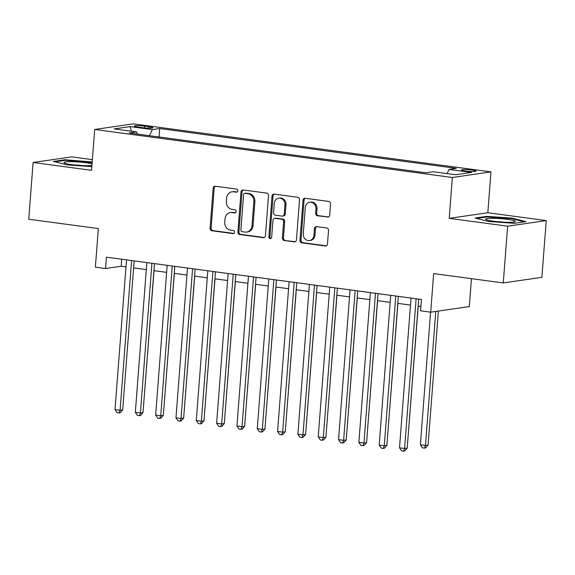 <?xml version="1.0" encoding="UTF-8"?>
<svg xmlns="http://www.w3.org/2000/svg" width="575" height="575" viewBox="0 0 575 575"><rect width="100%" height="100%" fill="white"/><g stroke="black" fill="none" stroke-linecap="round" stroke-linejoin="round"><path stroke-width="0.86" d="M237.798 190.814A1.574 1.394 -98.3 0 0 236.526 189.067L215.33 186.221A2.25 1.998 -98.3 0 0 213.16 188.183L210.076 228.282A2.25 1.998 -98.3 0 0 211.902 230.776L233.098 233.623A1.574 1.394 -98.3 0 0 233.335 230.503L230.589 230.137A7.195 6.39 -98.3 0 1 224.76 222.151L225.012 218.809A7.195 6.39 -98.3 0 1 230.367 212.542A7.195 6.39 -98.3 0 1 231.948 212.534L234.686 212.901A1.574 1.394 -98.3 0 0 234.931 209.782L232.185 209.415A7.195 6.39 -98.3 0 1 226.349 201.43L226.607 198.088A7.195 6.39 -98.3 0 1 231.955 191.82A7.195 6.39 -98.3 0 1 233.543 191.813L236.282 192.187A1.574 1.394 -98.3 0 0 237.798 190.814M472.104 170.078A7.331 0.827 4.4 0 0 461.452 169.999A7.331 0.827 4.4 0 0 465.419 171.048A7.331 0.827 4.4 0 0 476.071 171.127A7.331 0.827 4.4 0 0 472.104 170.078M327.52 217.149A2.25 1.998 -98.3 0 0 329.691 215.194L330.553 203.938A2.25 1.998 -98.3 0 0 328.735 201.444L305.196 198.282A2.25 1.998 -98.3 0 0 303.025 200.244L299.942 240.35A2.25 1.998 -98.3 0 0 301.767 242.844L325.306 246.007A2.25 1.998 -98.3 0 0 327.47 244.044L328.512 230.453A2.25 1.998 -98.3 0 0 326.693 227.959L316.617 226.607A2.25 1.998 -98.3 0 0 314.453 228.562L313.936 235.304A6.016 5.34 -98.3 0 1 309.465 240.544A6.016 5.34 -98.3 0 1 303.262 233.874L305.296 207.467A6.016 5.34 -98.3 0 1 309.767 202.235A6.016 5.34 -98.3 0 1 315.963 208.905L315.625 213.303A2.25 1.998 -98.3 0 0 317.45 215.798L328.49 217.012M92.367 159.642L71.724 156.874L33.113 162.481L28.75 219.226L98.354 228.57L95.385 267.152L105.548 268.518L106.418 257.169L421.418 299.46L420.541 310.809L430.704 312.175L469.308 306.568L471.457 278.659M507.646 226.191L546.25 220.584L487.823 212.743L449.219 218.342L507.646 226.191L503.276 282.936L433.672 273.592L430.704 312.175M449.219 218.342L452.36 177.488L94.688 129.468L133.292 123.862L490.964 171.882L452.36 177.488M33.113 162.481L91.54 170.322L94.688 129.468M268.518 195.615A2.25 1.998 -98.3 0 0 266.692 193.114L243.153 189.958A2.25 1.998 -98.3 0 0 240.99 191.913L237.906 232.02A2.25 1.998 -98.3 0 0 239.725 234.514L263.264 237.676A2.25 1.998 -98.3 0 0 265.434 235.714L268.518 195.615M274.174 194.12L297.713 197.283A2.25 1.998 -98.3 0 1 299.539 199.777L296.448 239.876A2.25 1.998 -98.3 0 1 294.285 241.838L284.208 240.487A2.25 1.998 -98.3 0 1 282.39 237.993L283.64 221.727A2.25 1.998 -98.3 0 0 281.815 219.233L275.13 218.335A2.25 1.998 -98.3 0 0 272.967 220.297L271.666 237.223A1.574 1.394 -98.3 0 1 268.87 236.85L272.011 196.082A2.25 1.998 -98.3 0 1 274.174 194.12M546.25 220.584L541.887 277.33L503.276 282.936M138.137 127.075L142.607 127.679A7.101 0.805 4.4 0 0 152.921 127.751A7.101 0.805 4.4 0 0 149.076 126.737L144.605 126.141A7.101 0.805 4.4 0 0 134.284 126.062A7.101 0.805 4.4 0 0 138.137 127.075M447.019 173.593L449.111 169.445L456.413 168.382L159.706 128.548L152.404 129.605L149.356 135.671M449.111 169.445L471.464 172.442L455.601 174.75L433.248 171.745L425.946 172.809L129.238 132.969L136.541 131.912L114.188 128.908L130.051 126.608L152.404 129.605M487.823 212.743L490.964 171.882M105.548 268.518L121.196 266.247L125.983 266.886M133.616 267.914L146.309 269.618M153.942 270.645L166.628 272.349M174.261 273.369L186.954 275.073M194.587 276.101L207.273 277.804M214.906 278.825L227.599 280.528M235.232 281.556L247.918 283.259M255.552 284.287L268.238 285.991M275.878 287.011L288.564 288.715M296.197 289.743L308.883 291.446M316.516 292.474L329.209 294.177M336.842 295.198L349.528 296.901M357.161 297.929L369.854 299.632M377.488 300.653L390.173 302.357M397.807 303.384L410.5 305.088M418.133 306.116L420.878 306.482M121.735 259.224L121.196 266.247M159.059 136.972L159.706 128.548M137.432 134.068L136.541 131.912M131.445 131.222L130.051 126.608M92.187 161.97L65.04 159.749L53.417 161.431L67.21 164.91L91.828 166.642M525.952 221.627L512.152 218.155L486.73 216.365L475.101 218.054L488.901 221.526L514.323 223.316L525.952 221.627M64.989 160.375L65.04 159.749M90.419 162.128L90.469 161.532M486.68 216.991L486.73 216.365M512.109 218.744L512.152 218.155M237.116 192.007L234.586 191.662A7.195 6.39 -98.3 0 0 233.004 191.669L231.955 191.82M230.367 212.542L231.409 212.391A7.195 6.39 -98.3 0 1 232.99 212.383L235.52 212.721M215.366 186.228A2.25 1.998 -98.3 0 0 214.209 188.025L211.118 228.131A2.25 1.998 -98.3 0 0 212.944 230.625L233.924 233.443M243.196 189.958A2.25 1.998 -98.3 0 0 242.032 191.763L238.948 231.869A2.25 1.998 -98.3 0 0 240.774 234.363L264.27 237.518M245.108 193.373A1.574 1.394 -98.3 0 0 243.592 194.738L240.889 229.943A1.574 1.394 -98.3 0 0 242.161 231.689L245.058 232.077A7.195 6.39 -98.3 0 0 246.639 232.07A7.195 6.39 -98.3 0 0 251.987 225.803L253.841 201.746A7.195 6.39 -98.3 0 0 248.005 193.761L245.108 193.373L246.15 193.214A1.574 1.394 -98.3 0 0 245.805 193.222L244.763 193.373M246.639 232.07L247.681 231.919A7.195 6.39 -98.3 0 0 253.029 225.652L251.987 225.803M246.15 193.214L249.047 193.61A7.195 6.39 -98.3 0 1 254.883 201.595L253.029 225.652M295.291 241.68L284.208 240.487M274.642 218.335L275.684 218.184A2.25 1.998 -98.3 0 1 276.18 218.184L282.857 219.082A2.25 1.998 -98.3 0 1 284.683 221.576L283.432 237.842A2.25 1.998 -98.3 0 0 285.257 240.336M274.217 194.127A2.25 1.998 -98.3 0 0 273.053 195.931L269.912 236.699A1.574 1.394 -98.3 0 0 270.998 238.409M284.941 204.851A6.016 5.34 -98.3 0 0 278.738 198.181A6.016 5.34 -98.3 0 0 274.268 203.421L273.549 212.721A2.25 1.998 -98.3 0 0 275.375 215.215L282.059 216.114A2.25 1.998 -98.3 0 0 284.223 214.152L284.941 204.851L285.983 204.7A6.016 5.34 -98.3 0 0 279.781 198.03L278.738 198.181M282.548 216.107L283.597 215.956A2.25 1.998 -98.3 0 0 285.265 214.001L284.223 214.152M285.983 204.7L285.265 214.001M309.767 202.235L310.809 202.084A6.016 5.34 -98.3 0 1 317.012 208.754L316.667 213.153A2.25 1.998 -98.3 0 0 318.493 215.647L328.526 216.998M309.465 240.544L310.507 240.393A6.016 5.34 -98.3 0 0 314.978 235.153L313.936 235.304M316.66 226.607A2.25 1.998 -98.3 0 0 315.495 228.412L314.978 235.153M305.232 198.289A2.25 1.998 -98.3 0 0 304.074 200.093L300.984 240.199A2.25 1.998 -98.3 0 0 302.809 242.693L326.305 245.848M143.455 406.913L154.042 270.652M131.603 260.554L120.082 410.306L115 409.623L126.522 259.871M134.162 260.892L122.691 409.925L120.082 410.306L119.111 412.936L117.084 412.663L115 409.623M122.691 409.925L120.161 412.785L119.111 412.936M92.036 163.918A14.892 1.682 4.4 0 0 85.589 162.696A14.892 1.682 4.4 0 0 69.898 161.654A14.892 1.682 4.4 0 0 64.22 162.89A14.892 1.682 4.4 0 0 72.019 164.666A14.892 1.682 4.4 0 0 91.914 165.463M82.455 165.593A10.199 1.15 4.4 0 0 74.901 165.011M54.97 161.827L65.435 160.31L92.137 162.567M492.444 218.263A14.892 1.682 4.4 0 0 485.911 219.506A14.892 1.682 4.4 0 0 508.544 222.324A14.892 1.682 4.4 0 0 515.027 221.742A14.892 1.682 4.4 0 0 508.904 219.542A14.892 1.682 4.4 0 0 492.444 218.263M476.661 218.443L487.126 216.926L511.757 218.658L524.429 221.849M504.146 222.209A10.199 1.15 4.4 0 0 496.592 221.627M163.774 409.644L174.362 273.384M184.101 412.368L194.688 276.115M204.42 415.1L215.007 278.839M224.746 417.824L235.333 281.57M151.929 263.278L140.408 413.037L135.326 412.354L146.848 262.595M154.481 263.623L143.01 412.656L140.408 413.037L139.438 415.668L137.403 415.394L135.326 412.354M143.01 412.656L140.48 415.517L139.438 415.668M172.248 266.009L160.727 415.761L155.645 415.078L167.167 265.327M174.8 266.354L163.336 415.387L160.727 415.761L159.757 418.399L157.73 418.126L155.645 415.078M163.336 415.387L160.799 418.241L159.757 418.399M192.575 268.733L181.046 418.492L175.972 417.809L187.493 268.058M195.126 269.078L183.655 418.111L181.046 418.492L180.083 421.123L178.049 420.85L175.972 417.809M183.655 418.111L181.125 420.972L180.083 421.123M212.894 271.465L201.372 421.223L196.291 420.541L207.812 270.782M215.445 271.81L203.981 420.842L201.372 421.223L200.402 423.854L198.368 423.581L196.291 420.541M203.981 420.842L201.444 423.703L200.402 423.854M245.065 420.555L255.652 284.302M233.22 274.196L221.691 423.948L216.617 423.265L228.138 273.513M235.772 274.534L224.3 423.567L221.691 423.948L220.728 426.578L218.694 426.305L216.617 423.265M224.3 423.567L221.77 426.427L220.728 426.578M265.391 423.286L275.978 287.026M253.539 276.92L242.018 426.679L236.936 425.996L248.458 276.237M256.091 277.265L244.627 426.298L242.018 426.679L241.047 429.309L239.013 429.036L236.936 425.996M244.627 426.298L242.089 429.158L241.047 429.309M285.71 426.01L296.298 289.757M273.865 279.651L262.337 429.403L257.255 428.72L268.784 278.968M276.417 279.996L264.946 429.029L262.337 429.403L261.373 432.041L259.339 431.768L257.255 428.72M264.946 429.029L262.416 431.89L261.373 432.041M306.037 428.742L316.624 292.481M294.184 282.382L282.663 432.134L277.581 431.451L289.103 281.7M296.736 282.72L285.272 431.753L282.663 432.134L281.692 434.765L279.658 434.492L277.581 431.451M285.272 431.753L282.735 434.614L281.692 434.765M326.356 431.466L336.943 295.212M314.503 285.107L302.982 434.865L297.9 434.183L309.429 284.424M317.062 285.452L305.591 434.484L302.982 434.865L302.012 437.496L299.985 437.223L297.9 434.183M305.591 434.484L303.061 437.345L302.012 437.496M346.682 434.197L357.269 297.943M334.83 287.838L323.308 437.589L318.227 436.907L329.748 287.155M337.381 288.176L325.917 437.216L323.308 437.589L322.338 440.227L320.304 439.954L318.227 436.907M325.917 437.216L323.38 440.069L322.338 440.227M367.001 436.928L377.588 300.668M355.149 290.562L343.627 440.321L338.546 439.638L350.067 289.886M357.707 290.907L346.236 439.94L343.627 440.321L342.657 442.951L340.63 442.678L338.546 439.638M346.236 439.94L343.706 442.8L342.657 442.951M387.32 439.652L397.914 303.399M375.475 293.293L363.953 443.045L358.872 442.369L370.393 292.61M378.027 293.638L366.562 442.671L363.953 443.045L362.983 445.683L360.949 445.409L358.872 442.369M366.562 442.671L364.025 445.532L362.983 445.683M407.646 442.383L418.233 306.13M395.794 296.024L384.272 445.776L379.191 445.093L390.713 295.342M398.346 296.362L386.882 445.395L384.272 445.776L383.302 448.407L381.275 448.133L379.191 445.093M386.882 445.395L384.344 448.256L383.302 448.407M430.589 312.16L420.382 444.791L425.464 445.474L428.073 445.093L438.387 311.061M428.073 445.093L425.536 447.954L424.494 448.105L425.464 445.474L435.778 311.442M424.494 448.105L422.46 447.832L420.382 444.791M416.12 298.748L404.599 448.507L399.517 447.824L411.039 298.066M418.672 299.093L407.201 448.126L404.599 448.507L403.628 451.138L401.594 450.865L399.517 447.824M407.201 448.126L404.671 450.987L403.628 451.138M144.469 127.894L144.605 126.141M148.961 128.167L149.076 126.737M234.586 191.662L233.543 191.813M235.369 212.807L234.686 212.901M232.99 212.383L231.948 212.534M233.773 233.522L233.098 233.623M212.944 230.625L211.902 230.776M211.118 228.131L210.076 228.282M214.209 188.025L213.16 188.183M236.965 192.086L236.282 192.187M264.234 237.533L263.264 237.676M240.774 234.363L239.725 234.514M238.948 231.869L237.906 232.02M242.032 191.763L240.99 191.913M254.883 201.595L253.841 201.746M249.047 193.61L248.005 193.761M295.255 241.701L294.285 241.838M283.432 237.842L282.39 237.993M284.683 221.576L283.64 221.727M282.857 219.082L281.815 219.233M276.18 218.184L275.13 218.335M269.912 236.699L268.87 236.85M273.053 195.931L272.011 196.082M318.493 215.647L317.45 215.798M316.667 213.153L315.625 213.303M317.012 208.754L315.963 208.905M315.495 228.412L314.453 228.562M326.269 245.863L325.306 246.007M302.809 242.693L301.767 242.844M300.984 240.199L299.942 240.35M304.074 200.093L303.025 200.244"/></g></svg>
